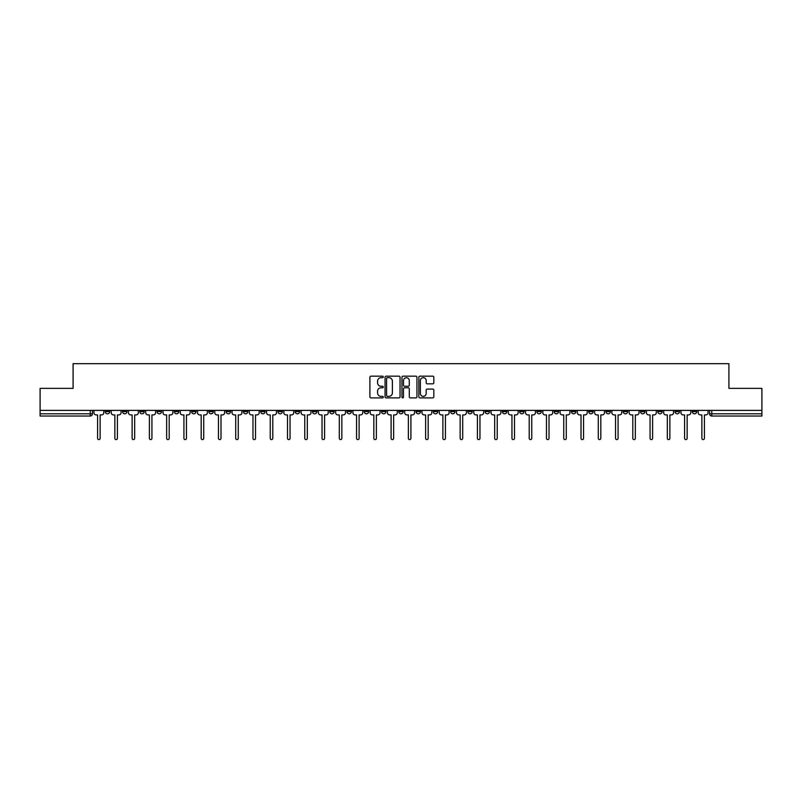 <?xml version="1.0" encoding="UTF-8"?>
<svg xmlns="http://www.w3.org/2000/svg" width="802" height="802" viewBox="0 0 802 802"><rect width="100%" height="100%" fill="white"/><g stroke="black" fill="none" stroke-linecap="round" stroke-linejoin="round"><path stroke-width="1.2" d="M383.296 376.93A0.762 0.762 0 0 0 382.534 376.168L370.995 376.168A1.083 1.083 0 0 0 369.902 377.251L369.902 396.81A1.083 1.083 0 0 0 370.995 397.892L382.534 397.892A0.762 0.762 0 0 0 383.296 397.13A0.762 0.762 0 0 0 382.534 396.368L381.04 396.368A3.479 3.479 0 0 1 377.562 392.89L377.562 391.266A3.479 3.479 0 0 1 381.04 387.787L382.534 387.787A0.762 0.762 0 0 0 383.296 387.025A0.762 0.762 0 0 0 382.534 386.263L381.04 386.263A3.479 3.479 0 0 1 377.562 382.795L377.562 381.161A3.479 3.479 0 0 1 381.04 377.682L382.534 377.682A0.762 0.762 0 0 0 383.296 376.93M675.023 410.383L675.023 411.596L679.454 411.596A2.216 2.216 0 0 1 677.239 413.812A2.216 2.216 0 0 1 675.023 411.596L675.023 410.383M571.435 410.383L571.435 411.596L575.866 411.596A2.216 2.216 0 0 1 573.651 413.812A2.216 2.216 0 0 1 571.435 411.596L571.435 410.383M554.172 410.383L554.172 411.596L558.593 411.596A2.216 2.216 0 0 1 556.387 413.812A2.216 2.216 0 0 1 554.172 411.596L554.172 410.383M450.584 410.383L450.584 411.596L455.005 411.596A2.216 2.216 0 0 1 452.799 413.812A2.216 2.216 0 0 1 450.584 411.596L450.584 410.383M433.321 410.383L433.321 411.596L437.742 411.596A2.216 2.216 0 0 1 435.526 413.812A2.216 2.216 0 0 1 433.321 411.596L433.321 410.383M416.048 410.383L416.048 411.596L420.479 411.596A2.216 2.216 0 0 1 418.263 413.812A2.216 2.216 0 0 1 416.048 411.596L416.048 410.383M381.521 410.383L381.521 411.596L385.952 411.596A2.216 2.216 0 0 1 383.737 413.812A2.216 2.216 0 0 1 381.521 411.596L381.521 410.383M346.995 411.596L346.995 410.383L346.995 411.596A2.216 2.216 0 0 0 349.201 413.812A2.216 2.216 0 0 1 346.995 411.596L351.416 411.596A2.216 2.216 0 0 1 349.201 413.812A2.216 2.216 0 0 0 351.416 411.596L351.416 410.383L351.416 411.596M329.732 411.596L329.732 410.383L329.732 411.596A2.216 2.216 0 0 0 331.938 413.812A2.216 2.216 0 0 1 329.732 411.596L334.153 411.596A2.216 2.216 0 0 1 331.938 413.812M312.459 411.596L312.459 410.383L312.459 411.596A2.216 2.216 0 0 0 314.675 413.812A2.216 2.216 0 0 1 312.459 411.596L316.89 411.596A2.216 2.216 0 0 1 314.675 413.812A2.216 2.216 0 0 0 316.89 411.596L316.89 410.383L316.89 411.596M295.196 410.383L295.196 411.596L299.627 411.596A2.216 2.216 0 0 1 297.412 413.812A2.216 2.216 0 0 1 295.196 411.596L295.196 410.383M277.933 410.383L277.933 411.596L282.364 411.596A2.216 2.216 0 0 1 280.149 413.812A2.216 2.216 0 0 1 277.933 411.596L277.933 410.383M260.67 410.383L260.67 411.596L265.091 411.596A2.216 2.216 0 0 1 262.886 413.812A2.216 2.216 0 0 1 260.67 411.596L260.67 410.383M243.407 411.596L243.407 410.383L243.407 411.596A2.216 2.216 0 0 0 245.612 413.812A2.216 2.216 0 0 1 243.407 411.596L247.828 411.596A2.216 2.216 0 0 1 245.612 413.812M208.871 411.596L208.871 410.383L208.871 411.596A2.216 2.216 0 0 0 211.086 413.812A2.216 2.216 0 0 1 208.871 411.596L213.302 411.596A2.216 2.216 0 0 1 211.086 413.812A2.216 2.216 0 0 0 213.302 411.596L213.302 410.383L213.302 411.596M191.608 411.596L191.608 410.383L191.608 411.596A2.216 2.216 0 0 0 193.823 413.812A2.216 2.216 0 0 1 191.608 411.596L196.039 411.596A2.216 2.216 0 0 1 193.823 413.812A2.216 2.216 0 0 0 196.039 411.596L196.039 410.383L196.039 411.596M174.345 411.596L174.345 410.383L174.345 411.596A2.216 2.216 0 0 0 176.56 413.812A2.216 2.216 0 0 1 174.345 411.596L178.776 411.596A2.216 2.216 0 0 1 176.56 413.812A2.216 2.216 0 0 0 178.776 411.596L178.776 410.383L178.776 411.596M157.082 411.596L157.082 410.383L157.082 411.596A2.216 2.216 0 0 0 159.297 413.812A2.216 2.216 0 0 1 157.082 411.596L161.503 411.596A2.216 2.216 0 0 1 159.297 413.812M139.819 411.596L139.819 410.383L139.819 411.596A2.216 2.216 0 0 0 142.024 413.812A2.216 2.216 0 0 1 139.819 411.596L144.24 411.596A2.216 2.216 0 0 1 142.024 413.812A2.216 2.216 0 0 0 144.24 411.596L144.24 410.383L144.24 411.596M122.546 411.596L122.546 410.383L122.546 411.596A2.216 2.216 0 0 0 124.761 413.812A2.216 2.216 0 0 1 122.546 411.596L126.977 411.596A2.216 2.216 0 0 1 124.761 413.812A2.216 2.216 0 0 0 126.977 411.596L126.977 410.383L126.977 411.596M432.749 383.827A1.083 1.083 0 0 0 433.832 382.734L433.832 377.251A1.083 1.083 0 0 0 432.749 376.168L419.927 376.168A1.083 1.083 0 0 0 418.844 377.251L418.844 396.81A1.083 1.083 0 0 0 419.927 397.892L432.749 397.892A1.083 1.083 0 0 0 433.832 396.81L433.832 390.183A1.083 1.083 0 0 0 432.749 389.09L427.265 389.09A1.083 1.083 0 0 0 426.173 390.183L426.173 393.461A2.907 2.907 0 0 1 423.266 396.368A2.907 2.907 0 0 1 420.368 393.461L420.368 380.589A2.907 2.907 0 0 1 423.266 377.682A2.907 2.907 0 0 1 426.173 380.589L426.173 382.734A1.083 1.083 0 0 0 427.265 383.827L432.749 383.827M40.1 410.383L40.1 388.358L73.082 388.358L73.082 363.677L728.918 363.677L728.918 388.358L761.9 388.358L761.9 410.383L40.1 410.383L40.1 413.812L92.451 413.812L92.451 410.383M400.048 377.251A1.083 1.083 0 0 0 398.965 376.168L386.143 376.168A1.083 1.083 0 0 0 385.06 377.251L385.06 396.81A1.083 1.083 0 0 0 386.143 397.892L398.965 397.892A1.083 1.083 0 0 0 400.048 396.81L400.048 377.251M403.035 376.168L415.857 376.168A1.083 1.083 0 0 1 416.94 377.251L416.94 396.81A1.083 1.083 0 0 1 415.857 397.892L410.373 397.892A1.083 1.083 0 0 1 409.281 396.81L409.281 388.87A1.083 1.083 0 0 0 408.198 387.787L404.559 387.787A1.083 1.083 0 0 0 403.476 388.87L403.476 397.13A0.762 0.762 0 0 1 402.714 397.892A0.762 0.762 0 0 1 401.952 397.13L401.952 377.251A1.083 1.083 0 0 1 403.035 376.168M709.549 410.383L709.549 413.812L761.9 413.812L761.9 416.027L711.765 416.027A2.216 2.216 0 0 1 709.549 413.812A2.216 2.216 0 0 0 711.765 416.027L711.765 410.383M761.9 410.383L761.9 413.812M92.451 413.812A2.216 2.216 0 0 1 90.235 416.027L40.1 416.027L40.1 413.812M696.717 410.383L696.717 411.596A2.216 2.216 0 0 1 694.502 413.812A2.216 2.216 0 0 1 692.286 411.596L696.717 411.596M692.286 410.383L692.286 411.596M679.454 410.383L679.454 411.596A2.216 2.216 0 0 1 677.239 413.812M662.181 410.383L662.181 411.596A2.216 2.216 0 0 1 659.976 413.812A2.216 2.216 0 0 1 657.76 411.596L662.181 411.596M657.76 410.383L657.76 411.596M644.918 410.383L644.918 411.596A2.216 2.216 0 0 1 642.703 413.812A2.216 2.216 0 0 1 640.497 411.596L644.918 411.596M640.497 410.383L640.497 411.596M627.655 410.383L627.655 411.596A2.216 2.216 0 0 1 625.44 413.812A2.216 2.216 0 0 1 623.224 411.596A2.216 2.216 0 0 0 625.44 413.812M623.224 410.383L623.224 411.596L627.655 411.596M610.392 410.383L610.392 411.596A2.216 2.216 0 0 1 608.177 413.812A2.216 2.216 0 0 1 605.961 411.596L610.392 411.596M605.961 410.383L605.961 411.596M593.129 410.383L593.129 411.596A2.216 2.216 0 0 1 590.914 413.812A2.216 2.216 0 0 1 588.698 411.596L593.129 411.596M588.698 410.383L588.698 411.596M575.866 410.383L575.866 411.596M558.593 410.383L558.593 411.596L558.593 410.383M541.33 410.383L541.33 411.596A2.216 2.216 0 0 1 539.114 413.812A2.216 2.216 0 0 1 536.909 411.596L541.33 411.596M536.909 410.383L536.909 411.596M524.067 410.383L524.067 411.596A2.216 2.216 0 0 1 521.851 413.812A2.216 2.216 0 0 1 519.636 411.596L524.067 411.596M519.636 410.383L519.636 411.596M506.804 410.383L506.804 411.596A2.216 2.216 0 0 1 504.588 413.812A2.216 2.216 0 0 1 502.373 411.596L506.804 411.596M502.373 410.383L502.373 411.596M489.541 410.383L489.541 411.596A2.216 2.216 0 0 1 487.325 413.812A2.216 2.216 0 0 1 485.11 411.596L489.541 411.596M485.11 410.383L485.11 411.596M472.268 410.383L472.268 411.596A2.216 2.216 0 0 1 470.062 413.812A2.216 2.216 0 0 1 467.847 411.596L472.268 411.596M467.847 410.383L467.847 411.596M455.005 410.383L455.005 411.596A2.216 2.216 0 0 1 452.799 413.812M437.742 410.383L437.742 411.596M420.479 411.596L420.479 410.383L420.479 411.596A2.216 2.216 0 0 1 418.263 413.812M403.216 410.383L403.216 411.596A2.216 2.216 0 0 1 401 413.812A2.216 2.216 0 0 1 398.784 411.596A2.216 2.216 0 0 0 401 413.812A2.216 2.216 0 0 0 403.216 411.596L398.784 411.596L398.784 410.383M385.952 411.596L385.952 410.383L385.952 411.596A2.216 2.216 0 0 1 383.737 413.812M368.679 410.383L368.679 411.596A2.216 2.216 0 0 1 366.474 413.812A2.216 2.216 0 0 1 364.258 411.596A2.216 2.216 0 0 0 366.474 413.812M364.258 410.383L364.258 411.596L368.679 411.596M334.153 410.383L334.153 411.596L334.153 410.383M299.627 411.596L299.627 410.383L299.627 411.596A2.216 2.216 0 0 1 297.412 413.812M282.364 411.596L282.364 410.383L282.364 411.596A2.216 2.216 0 0 1 280.149 413.812M265.091 411.596L265.091 410.383L265.091 411.596A2.216 2.216 0 0 1 262.886 413.812M247.828 410.383L247.828 411.596L247.828 410.383M230.565 411.596L230.565 410.383L230.565 411.596A2.216 2.216 0 0 1 228.349 413.812A2.216 2.216 0 0 1 226.134 411.596L230.565 411.596A2.216 2.216 0 0 1 228.349 413.812M226.134 410.383L226.134 411.596M161.503 410.383L161.503 411.596L161.503 410.383M109.714 410.383L109.714 411.596A2.216 2.216 0 0 1 107.498 413.812A2.216 2.216 0 0 1 105.283 411.596A2.216 2.216 0 0 0 107.498 413.812A2.216 2.216 0 0 0 109.714 411.596L109.714 410.383M105.283 410.383L105.283 411.596L109.714 411.596M387.336 377.682A0.762 0.762 0 0 0 386.584 378.444L386.584 395.607A0.762 0.762 0 0 0 387.336 396.368L388.91 396.368A3.479 3.479 0 0 0 392.389 392.89L392.389 381.161A3.479 3.479 0 0 0 388.91 377.682L387.336 377.682M409.281 380.649A2.907 2.907 0 0 0 406.373 377.742A2.907 2.907 0 0 0 403.476 380.649L403.476 385.181A1.083 1.083 0 0 0 404.559 386.263L408.198 386.263A1.083 1.083 0 0 0 409.281 385.181L409.281 380.649M93.944 410.383L93.944 412.699A2.216 2.216 0 0 0 96.16 414.915L97.593 414.915L97.593 438.323A1.273 1.273 0 0 0 98.867 439.596A1.273 1.273 0 0 0 100.14 438.323L100.14 414.915L101.573 414.915A2.216 2.216 0 0 0 103.789 412.699L103.789 410.383M111.207 410.383L111.207 412.699A2.216 2.216 0 0 0 113.423 414.915L114.856 414.915L114.856 438.323A1.273 1.273 0 0 0 116.13 439.596A1.273 1.273 0 0 0 117.403 438.323L117.403 414.915L118.846 414.915A2.216 2.216 0 0 0 121.052 412.699L121.052 410.383M128.47 410.383L128.47 412.699A2.216 2.216 0 0 0 130.686 414.915L132.119 414.915L132.119 438.323A1.273 1.273 0 0 0 133.393 439.596A1.273 1.273 0 0 0 134.666 438.323L134.666 414.915L136.109 414.915A2.216 2.216 0 0 0 138.325 412.699L138.325 410.383M145.733 410.383L145.733 412.699A2.216 2.216 0 0 0 147.949 414.915L149.393 414.915L149.393 438.323A1.273 1.273 0 0 0 150.666 439.596A1.273 1.273 0 0 0 151.929 438.323L151.929 414.915L153.372 414.915A2.216 2.216 0 0 0 155.588 412.699L155.588 410.383M162.996 410.383L162.996 412.699A2.216 2.216 0 0 0 165.212 414.915L166.656 414.915L166.656 438.323A1.273 1.273 0 0 0 167.929 439.596A1.273 1.273 0 0 0 169.202 438.323L169.202 414.915L170.636 414.915A2.216 2.216 0 0 0 172.851 412.699L172.851 410.383M180.27 410.383L180.27 412.699A2.216 2.216 0 0 0 182.475 414.915L183.919 414.915L183.919 438.323A1.273 1.273 0 0 0 185.192 439.596A1.273 1.273 0 0 0 186.465 438.323L186.465 414.915L187.899 414.915A2.216 2.216 0 0 0 190.114 412.699L190.114 410.383M197.533 410.383L197.533 412.699A2.216 2.216 0 0 0 199.748 414.915L201.182 414.915L201.182 438.323A1.273 1.273 0 0 0 202.455 439.596A1.273 1.273 0 0 0 203.728 438.323L203.728 414.915L205.172 414.915A2.216 2.216 0 0 0 207.377 412.699L207.377 410.383M214.796 410.383L214.796 412.699A2.216 2.216 0 0 0 217.011 414.915L218.445 414.915L218.445 438.323A1.273 1.273 0 0 0 219.718 439.596A1.273 1.273 0 0 0 220.991 438.323L220.991 414.915L222.435 414.915A2.216 2.216 0 0 0 224.64 412.699L224.64 410.383M232.059 410.383L232.059 412.699A2.216 2.216 0 0 0 234.274 414.915L235.708 414.915L235.708 438.323A1.273 1.273 0 0 0 236.981 439.596A1.273 1.273 0 0 0 238.254 438.323L238.254 414.915L239.698 414.915A2.216 2.216 0 0 0 241.913 412.699L241.913 410.383M249.322 410.383L249.322 412.699A2.216 2.216 0 0 0 251.537 414.915L252.981 414.915L252.981 438.323A1.273 1.273 0 0 0 254.254 439.596A1.273 1.273 0 0 0 255.527 438.323L255.527 414.915L256.961 414.915A2.216 2.216 0 0 0 259.176 412.699L259.176 410.383M266.585 410.383L266.585 412.699A2.216 2.216 0 0 0 268.8 414.915L270.244 414.915L270.244 438.323A1.273 1.273 0 0 0 271.517 439.596A1.273 1.273 0 0 0 272.79 438.323L272.79 414.915L274.224 414.915A2.216 2.216 0 0 0 276.439 412.699L276.439 410.383M283.858 410.383L283.858 412.699A2.216 2.216 0 0 0 286.063 414.915L287.507 414.915L287.507 438.323A1.273 1.273 0 0 0 288.78 439.596A1.273 1.273 0 0 0 290.053 438.323L290.053 414.915L291.487 414.915A2.216 2.216 0 0 0 293.702 412.699L293.702 410.383M301.121 410.383L301.121 412.699A2.216 2.216 0 0 0 303.336 414.915L304.77 414.915L304.77 438.323A1.273 1.273 0 0 0 306.043 439.596A1.273 1.273 0 0 0 307.316 438.323L307.316 414.915L308.76 414.915A2.216 2.216 0 0 0 310.965 412.699L310.965 410.383M318.384 410.383L318.384 412.699A2.216 2.216 0 0 0 320.599 414.915L322.033 414.915L322.033 438.323A1.273 1.273 0 0 0 323.306 439.596A1.273 1.273 0 0 0 324.579 438.323L324.579 414.915L326.023 414.915A2.216 2.216 0 0 0 328.229 412.699L328.229 410.383M335.647 410.383L335.647 412.699A2.216 2.216 0 0 0 337.863 414.915L339.296 414.915L339.296 438.323A1.273 1.273 0 0 0 340.569 439.596A1.273 1.273 0 0 0 341.842 438.323L341.842 414.915L343.286 414.915A2.216 2.216 0 0 0 345.502 412.699L345.502 410.383M352.91 410.383L352.91 412.699A2.216 2.216 0 0 0 355.126 414.915L356.569 414.915L356.569 438.323A1.273 1.273 0 0 0 357.842 439.596A1.273 1.273 0 0 0 359.116 438.323L359.116 414.915L360.549 414.915A2.216 2.216 0 0 0 362.765 412.699L362.765 410.383M370.173 410.383L370.173 412.699A2.216 2.216 0 0 0 372.389 414.915L373.832 414.915L373.832 438.323A1.273 1.273 0 0 0 375.105 439.596A1.273 1.273 0 0 0 376.379 438.323L376.379 414.915L377.812 414.915A2.216 2.216 0 0 0 380.028 412.699L380.028 410.383M387.446 410.383L387.446 412.699A2.216 2.216 0 0 0 389.652 414.915L391.095 414.915L391.095 438.323A1.273 1.273 0 0 0 392.368 439.596A1.273 1.273 0 0 0 393.642 438.323L393.642 414.915L395.075 414.915A2.216 2.216 0 0 0 397.291 412.699L397.291 410.383M404.709 410.383L404.709 412.699A2.216 2.216 0 0 0 406.925 414.915L408.358 414.915L408.358 438.323A1.273 1.273 0 0 0 409.632 439.596A1.273 1.273 0 0 0 410.905 438.323L410.905 414.915L412.348 414.915A2.216 2.216 0 0 0 414.554 412.699L414.554 410.383M421.972 410.383L421.972 412.699A2.216 2.216 0 0 0 424.188 414.915L425.621 414.915L425.621 438.323A1.273 1.273 0 0 0 426.895 439.596A1.273 1.273 0 0 0 428.168 438.323L428.168 414.915L429.611 414.915A2.216 2.216 0 0 0 431.827 412.699L431.827 410.383M439.235 410.383L439.235 412.699A2.216 2.216 0 0 0 441.451 414.915L442.884 414.915L442.884 438.323A1.273 1.273 0 0 0 444.158 439.596A1.273 1.273 0 0 0 445.431 438.323L445.431 414.915L446.874 414.915A2.216 2.216 0 0 0 449.09 412.699L449.09 410.383M456.498 410.383L456.498 412.699A2.216 2.216 0 0 0 458.714 414.915L460.158 414.915L460.158 438.323A1.273 1.273 0 0 0 461.431 439.596A1.273 1.273 0 0 0 462.704 438.323L462.704 414.915L464.137 414.915A2.216 2.216 0 0 0 466.353 412.699L466.353 410.383M473.771 410.383L473.771 412.699A2.216 2.216 0 0 0 475.977 414.915L477.421 414.915L477.421 438.323A1.273 1.273 0 0 0 478.694 439.596A1.273 1.273 0 0 0 479.967 438.323L479.967 414.915L481.4 414.915A2.216 2.216 0 0 0 483.616 412.699L483.616 410.383M491.035 410.383L491.035 412.699A2.216 2.216 0 0 0 493.24 414.915L494.684 414.915L494.684 438.323A1.273 1.273 0 0 0 495.957 439.596A1.273 1.273 0 0 0 497.23 438.323L497.23 414.915L498.664 414.915A2.216 2.216 0 0 0 500.879 412.699L500.879 410.383M508.298 410.383L508.298 412.699A2.216 2.216 0 0 0 510.513 414.915L511.947 414.915L511.947 438.323A1.273 1.273 0 0 0 513.22 439.596A1.273 1.273 0 0 0 514.493 438.323L514.493 414.915L515.937 414.915A2.216 2.216 0 0 0 518.142 412.699L518.142 410.383M525.561 410.383L525.561 412.699A2.216 2.216 0 0 0 527.776 414.915L529.21 414.915L529.21 438.323A1.273 1.273 0 0 0 530.483 439.596A1.273 1.273 0 0 0 531.756 438.323L531.756 414.915L533.2 414.915A2.216 2.216 0 0 0 535.415 412.699L535.415 410.383M542.824 410.383L542.824 412.699A2.216 2.216 0 0 0 545.039 414.915L546.473 414.915L546.473 438.323A1.273 1.273 0 0 0 547.746 439.596A1.273 1.273 0 0 0 549.019 438.323L549.019 414.915L550.463 414.915A2.216 2.216 0 0 0 552.678 412.699L552.678 410.383M560.087 410.383L560.087 412.699A2.216 2.216 0 0 0 562.302 414.915L563.746 414.915L563.746 438.323A1.273 1.273 0 0 0 565.019 439.596A1.273 1.273 0 0 0 566.292 438.323L566.292 414.915L567.726 414.915A2.216 2.216 0 0 0 569.941 412.699L569.941 410.383M577.36 410.383L577.36 412.699A2.216 2.216 0 0 0 579.565 414.915L581.009 414.915L581.009 438.323A1.273 1.273 0 0 0 582.282 439.596A1.273 1.273 0 0 0 583.555 438.323L583.555 414.915L584.989 414.915A2.216 2.216 0 0 0 587.204 412.699L587.204 410.383M594.623 410.383L594.623 412.699A2.216 2.216 0 0 0 596.828 414.915L598.272 414.915L598.272 438.323A1.273 1.273 0 0 0 599.545 439.596A1.273 1.273 0 0 0 600.818 438.323L600.818 414.915L602.252 414.915A2.216 2.216 0 0 0 604.467 412.699L604.467 410.383M611.886 410.383L611.886 412.699A2.216 2.216 0 0 0 614.101 414.915L615.535 414.915L615.535 438.323A1.273 1.273 0 0 0 616.808 439.596A1.273 1.273 0 0 0 618.081 438.323L618.081 414.915L619.525 414.915A2.216 2.216 0 0 0 621.73 412.699L621.73 410.383M629.149 410.383L629.149 412.699A2.216 2.216 0 0 0 631.364 414.915L632.798 414.915L632.798 438.323A1.273 1.273 0 0 0 634.071 439.596A1.273 1.273 0 0 0 635.344 438.323L635.344 414.915L636.788 414.915A2.216 2.216 0 0 0 639.004 412.699L639.004 410.383M646.412 410.383L646.412 412.699A2.216 2.216 0 0 0 648.628 414.915L650.071 414.915L650.071 438.323A1.273 1.273 0 0 0 651.334 439.596A1.273 1.273 0 0 0 652.607 438.323L652.607 414.915L654.051 414.915A2.216 2.216 0 0 0 656.267 412.699L656.267 410.383M663.675 410.383L663.675 412.699A2.216 2.216 0 0 0 665.891 414.915L667.334 414.915L667.334 438.323A1.273 1.273 0 0 0 668.607 439.596A1.273 1.273 0 0 0 669.881 438.323L669.881 414.915L671.314 414.915A2.216 2.216 0 0 0 673.53 412.699L673.53 410.383M680.948 410.383L680.948 412.699A2.216 2.216 0 0 0 683.154 414.915L684.597 414.915L684.597 438.323A1.273 1.273 0 0 0 685.87 439.596A1.273 1.273 0 0 0 687.144 438.323L687.144 414.915L688.577 414.915A2.216 2.216 0 0 0 690.793 412.699L690.793 410.383M698.211 410.383L698.211 412.699A2.216 2.216 0 0 0 700.427 414.915L701.86 414.915L701.86 438.323A1.273 1.273 0 0 0 703.133 439.596A1.273 1.273 0 0 0 704.407 438.323L704.407 414.915L705.84 414.915A2.216 2.216 0 0 0 708.056 412.699L708.056 410.383M90.235 410.383L90.235 416.027"/></g></svg>
